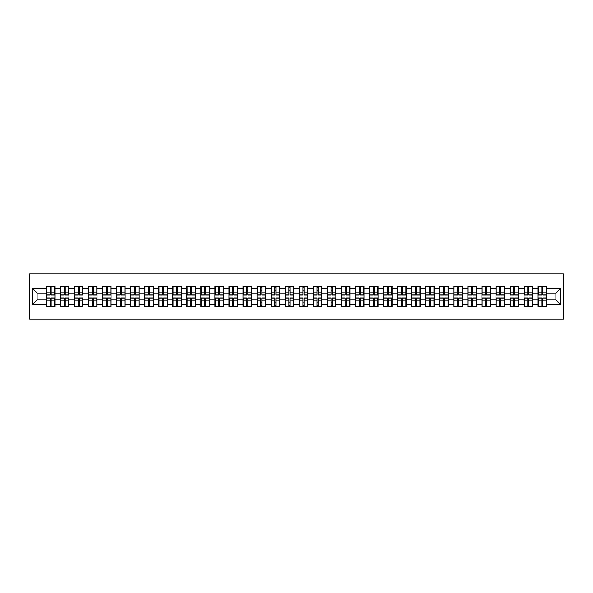 <?xml version="1.0" encoding="UTF-8"?>
<svg xmlns="http://www.w3.org/2000/svg" width="593" height="593" viewBox="0 0 593 593"><rect width="100%" height="100%" fill="white"/><g stroke="black" fill="none" stroke-linecap="round" stroke-linejoin="round"><path stroke-width="0.89" d="M29.65 319.012L563.35 319.012L563.35 273.988L29.65 273.988L29.65 319.012M555.878 299.836L555.878 293.164L546.642 293.164L546.642 299.836L555.878 299.836L560.378 304.335L560.378 288.665L546.642 288.665L546.642 286.323L538.088 286.323L538.088 293.164L532.596 293.164L532.596 299.836L538.088 299.836L538.088 293.164M560.378 304.335L546.642 304.335L546.642 306.677L538.088 306.677L538.088 304.335L532.596 304.335L532.596 306.677L524.042 306.677L524.042 304.335L518.541 304.335L518.541 306.677L509.987 306.677L509.987 304.335L504.495 304.335L504.495 306.677L495.941 306.677L495.941 304.335L490.448 304.335L490.448 306.677L481.887 306.677L481.887 304.335L476.394 304.335L476.394 306.677L467.84 306.677L467.84 304.335L462.347 304.335L462.347 306.677L453.793 306.677L453.793 304.335L448.301 304.335L448.301 306.677L439.739 306.677L439.739 304.335L434.246 304.335L434.246 306.677L425.692 306.677L425.692 304.335L420.2 304.335L420.2 306.677L411.646 306.677L411.646 304.335L406.146 304.335L406.146 306.677L397.592 306.677L397.592 304.335L392.099 304.335L392.099 306.677L383.545 306.677L383.545 304.335L378.052 304.335L378.052 306.677L369.491 306.677L369.491 304.335L363.998 304.335L363.998 306.677L355.444 306.677L355.444 304.335L349.952 304.335L349.952 306.677L341.398 306.677L341.398 304.335L335.905 304.335L335.905 306.677L327.343 306.677L327.343 304.335L321.851 304.335L321.851 306.677L313.297 306.677L313.297 304.335L307.804 304.335L307.804 306.677L299.25 306.677L299.25 304.335L293.75 304.335L293.75 306.677L285.196 306.677L285.196 304.335L279.703 304.335L279.703 306.677L271.149 306.677L271.149 304.335L265.657 304.335L265.657 306.677L257.095 306.677L257.095 304.335L251.602 304.335L251.602 306.677L243.048 306.677L243.048 304.335L237.556 304.335L237.556 306.677L229.002 306.677L229.002 304.335L223.509 304.335L223.509 306.677L214.948 306.677L214.948 304.335L209.455 304.335L209.455 306.677L200.901 306.677L200.901 304.335L195.408 304.335L195.408 306.677L186.854 306.677L186.854 304.335L181.354 304.335L181.354 306.677L172.8 306.677L172.8 304.335L167.308 304.335L167.308 306.677L158.754 306.677L158.754 304.335L153.261 304.335L153.261 306.677L144.699 306.677L144.699 304.335L139.207 304.335L139.207 306.677L130.653 306.677L130.653 304.335L125.16 304.335L125.16 306.677L116.606 306.677L116.606 304.335L111.113 304.335L111.113 306.677L102.552 306.677L102.552 304.335L97.059 304.335L97.059 306.677L88.505 306.677L88.505 304.335L83.013 304.335L83.013 306.677L74.459 306.677L74.459 304.335L68.958 304.335L68.958 306.677L60.404 306.677L60.404 304.335L54.912 304.335L54.912 306.677L46.358 306.677L46.358 304.335L32.622 304.335L32.622 288.665L46.358 288.665L46.358 293.164L37.122 293.164L37.122 299.836L46.358 299.836L46.358 293.164M538.088 288.665L532.596 288.665L532.596 286.323L524.042 286.323L524.042 288.665L518.541 288.665L518.541 286.323L509.987 286.323L509.987 288.665L504.495 288.665L504.495 286.323L495.941 286.323L495.941 288.665L490.448 288.665L490.448 286.323L481.887 286.323L481.887 288.665L476.394 288.665L476.394 286.323L467.84 286.323L467.84 288.665L462.347 288.665L462.347 286.323L453.793 286.323L453.793 288.665L448.301 288.665L448.301 286.323L439.739 286.323L439.739 288.665L434.246 288.665L434.246 286.323L425.692 286.323L425.692 288.665L420.2 288.665L420.2 286.323L411.646 286.323L411.646 288.665L406.146 288.665L406.146 286.323L397.592 286.323L397.592 288.665L392.099 288.665L392.099 286.323L383.545 286.323L383.545 288.665L378.052 288.665L378.052 286.323L369.491 286.323L369.491 288.665L363.998 288.665L363.998 286.323L355.444 286.323L355.444 288.665L349.952 288.665L349.952 286.323L341.398 286.323L341.398 288.665L335.905 288.665L335.905 286.323L327.343 286.323L327.343 288.665L321.851 288.665L321.851 286.323L313.297 286.323L313.297 288.665L307.804 288.665L307.804 286.323L299.25 286.323L299.25 288.665L293.75 288.665L293.75 286.323L285.196 286.323L285.196 288.665L279.703 288.665L279.703 286.323L271.149 286.323L271.149 288.665L265.657 288.665L265.657 286.323L257.095 286.323L257.095 288.665L251.602 288.665L251.602 286.323L243.048 286.323L243.048 288.665L237.556 288.665L237.556 286.323L229.002 286.323L229.002 288.665L223.509 288.665L223.509 286.323L214.948 286.323L214.948 288.665L209.455 288.665L209.455 286.323L200.901 286.323L200.901 288.665L195.408 288.665L195.408 286.323L186.854 286.323L186.854 288.665L181.354 288.665L181.354 286.323L172.8 286.323L172.8 288.665L167.308 288.665L167.308 286.323L158.754 286.323L158.754 288.665L153.261 288.665L153.261 286.323L144.699 286.323L144.699 288.665L139.207 288.665L139.207 286.323L130.653 286.323L130.653 288.665L125.16 288.665L125.16 286.323L116.606 286.323L116.606 288.665L111.113 288.665L111.113 286.323L102.552 286.323L102.552 288.665L97.059 288.665L97.059 286.323L88.505 286.323L88.505 288.665L83.013 288.665L83.013 286.323L74.459 286.323L74.459 288.665L68.958 288.665L68.958 286.323L60.404 286.323L60.404 288.665L54.912 288.665L54.912 286.323L46.358 286.323L46.358 288.665M538.088 299.836L538.088 304.335M532.596 299.836L532.596 304.335M532.596 288.665L532.596 293.164M518.541 299.836L524.042 299.836L524.042 293.164L518.541 293.164L518.541 304.335M524.042 299.836L524.042 304.335M524.042 288.665L524.042 293.164M518.541 288.665L518.541 293.164M504.495 299.836L509.987 299.836L509.987 293.164L504.495 293.164L504.495 304.335M509.987 299.836L509.987 304.335M509.987 288.665L509.987 293.164M504.495 288.665L504.495 293.164M490.448 299.836L495.941 299.836L495.941 293.164L490.448 293.164L490.448 304.335M495.941 299.836L495.941 304.335M495.941 288.665L495.941 293.164M490.448 288.665L490.448 293.164M476.394 299.836L481.887 299.836L481.887 293.164L476.394 293.164L476.394 304.335M481.887 299.836L481.887 304.335M481.887 288.665L481.887 293.164M476.394 288.665L476.394 293.164M462.347 299.836L467.84 299.836L467.84 293.164L462.347 293.164L462.347 304.335M467.84 299.836L467.84 304.335M467.84 288.665L467.84 293.164M462.347 288.665L462.347 293.164M448.301 299.836L453.793 299.836L453.793 293.164L448.301 293.164L448.301 304.335M453.793 299.836L453.793 304.335M453.793 288.665L453.793 293.164M448.301 288.665L448.301 293.164M434.246 299.836L439.739 299.836L439.739 293.164L434.246 293.164L434.246 304.335M439.739 299.836L439.739 304.335M439.739 288.665L439.739 293.164M434.246 288.665L434.246 293.164M420.2 299.836L425.692 299.836L425.692 293.164L420.2 293.164L420.2 304.335M425.692 299.836L425.692 304.335M425.692 288.665L425.692 293.164M420.2 288.665L420.2 293.164M406.146 299.836L411.646 299.836L411.646 293.164L406.146 293.164L406.146 304.335M411.646 299.836L411.646 304.335M411.646 288.665L411.646 293.164M406.146 288.665L406.146 293.164M392.099 299.836L397.592 299.836L397.592 293.164L392.099 293.164L392.099 304.335M397.592 299.836L397.592 304.335M397.592 288.665L397.592 293.164M392.099 288.665L392.099 293.164M378.052 299.836L383.545 299.836L383.545 293.164L378.052 293.164L378.052 304.335M383.545 299.836L383.545 304.335M383.545 288.665L383.545 293.164M378.052 288.665L378.052 293.164M363.998 299.836L369.491 299.836L369.491 293.164L363.998 293.164L363.998 304.335M369.491 299.836L369.491 304.335M369.491 288.665L369.491 293.164M363.998 288.665L363.998 293.164M349.952 299.836L355.444 299.836L355.444 293.164L349.952 293.164L349.952 304.335M355.444 299.836L355.444 304.335M355.444 288.665L355.444 293.164M349.952 288.665L349.952 293.164M335.905 299.836L341.398 299.836L341.398 293.164L335.905 293.164L335.905 304.335M341.398 299.836L341.398 304.335M341.398 288.665L341.398 293.164M335.905 288.665L335.905 293.164M321.851 299.836L327.343 299.836L327.343 293.164L321.851 293.164L321.851 304.335M327.343 299.836L327.343 304.335M327.343 288.665L327.343 293.164M321.851 288.665L321.851 293.164M307.804 299.836L313.297 299.836L313.297 293.164L307.804 293.164L307.804 304.335M313.297 299.836L313.297 304.335M313.297 288.665L313.297 293.164M307.804 288.665L307.804 293.164M293.75 299.836L299.25 299.836L299.25 293.164L293.75 293.164L293.75 304.335M299.25 299.836L299.25 304.335M299.25 288.665L299.25 293.164M293.75 288.665L293.75 293.164M279.703 299.836L285.196 299.836L285.196 293.164L279.703 293.164L279.703 304.335M285.196 299.836L285.196 304.335M285.196 288.665L285.196 293.164M279.703 288.665L279.703 293.164M265.657 299.836L271.149 299.836L271.149 293.164L265.657 293.164L265.657 304.335M271.149 299.836L271.149 304.335M271.149 288.665L271.149 293.164M265.657 288.665L265.657 293.164M251.602 299.836L257.095 299.836L257.095 293.164L251.602 293.164L251.602 304.335M257.095 299.836L257.095 304.335M257.095 288.665L257.095 293.164M251.602 288.665L251.602 293.164M237.556 299.836L243.048 299.836L243.048 293.164L237.556 293.164L237.556 304.335M243.048 299.836L243.048 304.335M243.048 288.665L243.048 293.164M237.556 288.665L237.556 293.164M223.509 299.836L229.002 299.836L229.002 293.164L223.509 293.164L223.509 304.335M229.002 299.836L229.002 304.335M229.002 288.665L229.002 293.164M223.509 288.665L223.509 293.164M209.455 299.836L214.948 299.836L214.948 293.164L209.455 293.164L209.455 304.335M214.948 299.836L214.948 304.335M214.948 288.665L214.948 293.164M209.455 288.665L209.455 293.164M195.408 299.836L200.901 299.836L200.901 293.164L195.408 293.164L195.408 304.335M200.901 299.836L200.901 304.335M200.901 288.665L200.901 293.164M195.408 288.665L195.408 293.164M181.354 299.836L186.854 299.836L186.854 293.164L181.354 293.164L181.354 304.335M186.854 299.836L186.854 304.335M186.854 288.665L186.854 293.164M181.354 288.665L181.354 293.164M167.308 299.836L172.8 299.836L172.8 293.164L167.308 293.164L167.308 304.335M172.8 299.836L172.8 304.335M172.8 288.665L172.8 293.164M167.308 288.665L167.308 293.164M153.261 299.836L158.754 299.836L158.754 293.164L153.261 293.164L153.261 304.335M158.754 299.836L158.754 304.335M158.754 288.665L158.754 293.164M153.261 288.665L153.261 293.164M139.207 299.836L144.699 299.836L144.699 293.164L139.207 293.164L139.207 304.335M144.699 299.836L144.699 304.335M144.699 288.665L144.699 293.164M139.207 288.665L139.207 293.164M125.16 299.836L130.653 299.836L130.653 293.164L125.16 293.164L125.16 304.335M130.653 299.836L130.653 304.335M130.653 288.665L130.653 293.164M125.16 288.665L125.16 293.164M111.113 299.836L116.606 299.836L116.606 293.164L111.113 293.164L111.113 304.335M116.606 299.836L116.606 304.335M116.606 288.665L116.606 293.164M111.113 288.665L111.113 293.164M97.059 299.836L102.552 299.836L102.552 293.164L97.059 293.164L97.059 304.335M102.552 299.836L102.552 304.335M102.552 288.665L102.552 293.164M97.059 288.665L97.059 293.164M83.013 299.836L88.505 299.836L88.505 293.164L83.013 293.164L83.013 304.335M88.505 299.836L88.505 304.335M88.505 288.665L88.505 293.164M83.013 288.665L83.013 293.164M68.958 299.836L74.459 299.836L74.459 293.164L68.958 293.164L68.958 304.335M74.459 299.836L74.459 304.335M74.459 288.665L74.459 293.164M68.958 288.665L68.958 293.164M54.912 299.836L60.404 299.836L60.404 293.164L54.912 293.164L54.912 304.335M60.404 299.836L60.404 304.335M60.404 288.665L60.404 293.164M54.912 288.665L54.912 293.164M46.358 299.836L46.358 304.335M37.122 299.836L32.622 304.335M32.622 288.665L37.122 293.164M546.642 299.836L546.642 304.335M546.642 288.665L546.642 293.164M560.378 288.665L555.878 293.164M54.645 286.323L54.645 294.966L51.176 294.966L51.176 286.323M50.094 286.323L50.094 294.966L46.625 294.966L46.625 286.323M50.094 287.494L51.176 287.494M51.176 290.829L50.094 290.829M46.625 306.677L46.625 298.034L50.094 298.034L50.094 306.677M51.176 306.677L51.176 298.034L54.645 298.034L54.645 306.677M51.176 305.506L50.094 305.506M50.094 302.171L51.176 302.171M68.692 286.323L68.692 294.966L65.223 294.966L65.223 286.323M64.14 286.323L64.14 294.966L60.679 294.966L60.679 286.323M64.14 287.494L65.223 287.494M65.223 290.829L64.14 290.829M82.738 286.323L82.738 294.966L79.277 294.966L79.277 286.323M78.194 286.323L78.194 294.966L74.725 294.966L74.725 286.323M78.194 287.494L79.277 287.494M79.277 290.829L78.194 290.829M96.792 286.323L96.792 294.966L93.323 294.966L93.323 286.323M92.241 286.323L92.241 294.966L88.772 294.966L88.772 286.323M92.241 287.494L93.323 287.494M93.323 290.829L92.241 290.829M110.839 286.323L110.839 294.966L107.37 294.966L107.37 286.323M106.295 286.323L106.295 294.966L102.826 294.966L102.826 286.323M106.295 287.494L107.37 287.494M107.37 290.829L106.295 290.829M124.886 286.323L124.886 294.966L121.424 294.966L121.424 286.323M120.342 286.323L120.342 294.966L116.873 294.966L116.873 286.323M120.342 287.494L121.424 287.494M121.424 290.829L120.342 290.829M60.679 306.677L60.679 298.034L64.14 298.034L64.14 306.677M65.223 306.677L65.223 298.034L68.692 298.034L68.692 306.677M65.223 305.506L64.14 305.506M64.14 302.171L65.223 302.171M74.725 306.677L74.725 298.034L78.194 298.034L78.194 306.677M79.277 306.677L79.277 298.034L82.738 298.034L82.738 306.677M79.277 305.506L78.194 305.506M78.194 302.171L79.277 302.171M88.772 306.677L88.772 298.034L92.241 298.034L92.241 306.677M93.323 306.677L93.323 298.034L96.792 298.034L96.792 306.677M93.323 305.506L92.241 305.506M92.241 302.171L93.323 302.171M102.826 306.677L102.826 298.034L106.295 298.034L106.295 306.677M107.37 306.677L107.37 298.034L110.839 298.034L110.839 306.677M107.37 305.506L106.295 305.506M106.295 302.171L107.37 302.171M116.873 306.677L116.873 298.034L120.342 298.034L120.342 306.677M121.424 306.677L121.424 298.034L124.886 298.034L124.886 306.677M121.424 305.506L120.342 305.506M120.342 302.171L121.424 302.171M138.94 286.323L138.94 294.966L135.471 294.966L135.471 286.323M134.389 286.323L134.389 294.966L130.927 294.966L130.927 286.323M134.389 287.494L135.471 287.494M135.471 290.829L134.389 290.829M130.927 306.677L130.927 298.034L134.389 298.034L134.389 306.677M135.471 306.677L135.471 298.034L138.94 298.034L138.94 306.677M135.471 305.506L134.389 305.506M134.389 302.171L135.471 302.171M152.987 286.323L152.987 294.966L149.518 294.966L149.518 286.323M148.443 286.323L148.443 294.966L144.974 294.966L144.974 286.323M148.443 287.494L149.518 287.494M149.518 290.829L148.443 290.829M144.974 306.677L144.974 298.034L148.443 298.034L148.443 306.677M149.518 306.677L149.518 298.034L152.987 298.034L152.987 306.677M149.518 305.506L148.443 305.506M148.443 302.171L149.518 302.171M167.041 286.323L167.041 294.966L163.572 294.966L163.572 286.323M162.489 286.323L162.489 294.966L159.02 294.966L159.02 286.323M162.489 287.494L163.572 287.494M163.572 290.829L162.489 290.829M159.02 306.677L159.02 298.034L162.489 298.034L162.489 306.677M163.572 306.677L163.572 298.034L167.041 298.034L167.041 306.677M163.572 305.506L162.489 305.506M162.489 302.171L163.572 302.171M181.087 286.323L181.087 294.966L177.618 294.966L177.618 286.323M176.536 286.323L176.536 294.966L173.074 294.966L173.074 286.323M176.536 287.494L177.618 287.494M177.618 290.829L176.536 290.829M173.074 306.677L173.074 298.034L176.536 298.034L176.536 306.677M177.618 306.677L177.618 298.034L181.087 298.034L181.087 306.677M177.618 305.506L176.536 305.506M176.536 302.171L177.618 302.171M195.134 286.323L195.134 294.966L191.672 294.966L191.672 286.323M190.59 286.323L190.59 294.966L187.121 294.966L187.121 286.323M190.59 287.494L191.672 287.494M191.672 290.829L190.59 290.829M187.121 306.677L187.121 298.034L190.59 298.034L190.59 306.677M191.672 306.677L191.672 298.034L195.134 298.034L195.134 306.677M191.672 305.506L190.59 305.506M190.59 302.171L191.672 302.171M209.188 286.323L209.188 294.966L205.719 294.966L205.719 286.323M204.637 286.323L204.637 294.966L201.168 294.966L201.168 286.323M204.637 287.494L205.719 287.494M205.719 290.829L204.637 290.829M201.168 306.677L201.168 298.034L204.637 298.034L204.637 306.677M205.719 306.677L205.719 298.034L209.188 298.034L209.188 306.677M205.719 305.506L204.637 305.506M204.637 302.171L205.719 302.171M223.235 286.323L223.235 294.966L219.766 294.966L219.766 286.323M218.691 286.323L218.691 294.966L215.222 294.966L215.222 286.323M218.691 287.494L219.766 287.494M219.766 290.829L218.691 290.829M215.222 306.677L215.222 298.034L218.691 298.034L218.691 306.677M219.766 306.677L219.766 298.034L223.235 298.034L223.235 306.677M219.766 305.506L218.691 305.506M218.691 302.171L219.766 302.171M237.282 286.323L237.282 294.966L233.82 294.966L233.82 286.323M232.738 286.323L232.738 294.966L229.269 294.966L229.269 286.323M232.738 287.494L233.82 287.494M233.82 290.829L232.738 290.829M229.269 306.677L229.269 298.034L232.738 298.034L232.738 306.677M233.82 306.677L233.82 298.034L237.282 298.034L237.282 306.677M233.82 305.506L232.738 305.506M232.738 302.171L233.82 302.171M251.336 286.323L251.336 294.966L247.867 294.966L247.867 286.323M246.784 286.323L246.784 294.966L243.323 294.966L243.323 286.323M246.784 287.494L247.867 287.494M247.867 290.829L246.784 290.829M243.323 306.677L243.323 298.034L246.784 298.034L246.784 306.677M247.867 306.677L247.867 298.034L251.336 298.034L251.336 306.677M247.867 305.506L246.784 305.506M246.784 302.171L247.867 302.171M265.382 286.323L265.382 294.966L261.913 294.966L261.913 286.323M260.838 286.323L260.838 294.966L257.369 294.966L257.369 286.323M260.838 287.494L261.913 287.494M261.913 290.829L260.838 290.829M257.369 306.677L257.369 298.034L260.838 298.034L260.838 306.677M261.913 306.677L261.913 298.034L265.382 298.034L265.382 306.677M261.913 305.506L260.838 305.506M260.838 302.171L261.913 302.171M279.436 286.323L279.436 294.966L275.967 294.966L275.967 286.323M274.885 286.323L274.885 294.966L271.416 294.966L271.416 286.323M274.885 287.494L275.967 287.494M275.967 290.829L274.885 290.829M271.416 306.677L271.416 298.034L274.885 298.034L274.885 306.677M275.967 306.677L275.967 298.034L279.436 298.034L279.436 306.677M275.967 305.506L274.885 305.506M274.885 302.171L275.967 302.171M293.483 286.323L293.483 294.966L290.014 294.966L290.014 286.323M288.932 286.323L288.932 294.966L285.47 294.966L285.47 286.323M288.932 287.494L290.014 287.494M290.014 290.829L288.932 290.829M285.47 306.677L285.47 298.034L288.932 298.034L288.932 306.677M290.014 306.677L290.014 298.034L293.483 298.034L293.483 306.677M290.014 305.506L288.932 305.506M288.932 302.171L290.014 302.171M307.53 286.323L307.53 294.966L304.068 294.966L304.068 286.323M302.986 286.323L302.986 294.966L299.517 294.966L299.517 286.323M302.986 287.494L304.068 287.494M304.068 290.829L302.986 290.829M299.517 306.677L299.517 298.034L302.986 298.034L302.986 306.677M304.068 306.677L304.068 298.034L307.53 298.034L307.53 306.677M304.068 305.506L302.986 305.506M302.986 302.171L304.068 302.171M321.584 286.323L321.584 294.966L318.115 294.966L318.115 286.323M317.033 286.323L317.033 294.966L313.564 294.966L313.564 286.323M317.033 287.494L318.115 287.494M318.115 290.829L317.033 290.829M313.564 306.677L313.564 298.034L317.033 298.034L317.033 306.677M318.115 306.677L318.115 298.034L321.584 298.034L321.584 306.677M318.115 305.506L317.033 305.506M317.033 302.171L318.115 302.171M335.631 286.323L335.631 294.966L332.162 294.966L332.162 286.323M331.087 286.323L331.087 294.966L327.618 294.966L327.618 286.323M331.087 287.494L332.162 287.494M332.162 290.829L331.087 290.829M327.618 306.677L327.618 298.034L331.087 298.034L331.087 306.677M332.162 306.677L332.162 298.034L335.631 298.034L335.631 306.677M332.162 305.506L331.087 305.506M331.087 302.171L332.162 302.171M349.677 286.323L349.677 294.966L346.216 294.966L346.216 286.323M345.133 286.323L345.133 294.966L341.664 294.966L341.664 286.323M345.133 287.494L346.216 287.494M346.216 290.829L345.133 290.829M341.664 306.677L341.664 298.034L345.133 298.034L345.133 306.677M346.216 306.677L346.216 298.034L349.677 298.034L349.677 306.677M346.216 305.506L345.133 305.506M345.133 302.171L346.216 302.171M363.731 286.323L363.731 294.966L360.262 294.966L360.262 286.323M359.18 286.323L359.18 294.966L355.718 294.966L355.718 286.323M359.18 287.494L360.262 287.494M360.262 290.829L359.18 290.829M355.718 306.677L355.718 298.034L359.18 298.034L359.18 306.677M360.262 306.677L360.262 298.034L363.731 298.034L363.731 306.677M360.262 305.506L359.18 305.506M359.18 302.171L360.262 302.171M377.778 286.323L377.778 294.966L374.309 294.966L374.309 286.323M373.234 286.323L373.234 294.966L369.765 294.966L369.765 286.323M373.234 287.494L374.309 287.494M374.309 290.829L373.234 290.829M369.765 306.677L369.765 298.034L373.234 298.034L373.234 306.677M374.309 306.677L374.309 298.034L377.778 298.034L377.778 306.677M374.309 305.506L373.234 305.506M373.234 302.171L374.309 302.171M391.832 286.323L391.832 294.966L388.363 294.966L388.363 286.323M387.281 286.323L387.281 294.966L383.812 294.966L383.812 286.323M387.281 287.494L388.363 287.494M388.363 290.829L387.281 290.829M383.812 306.677L383.812 298.034L387.281 298.034L387.281 306.677M388.363 306.677L388.363 298.034L391.832 298.034L391.832 306.677M388.363 305.506L387.281 305.506M387.281 302.171L388.363 302.171M405.879 286.323L405.879 294.966L402.41 294.966L402.41 286.323M401.328 286.323L401.328 294.966L397.866 294.966L397.866 286.323M401.328 287.494L402.41 287.494M402.41 290.829L401.328 290.829M397.866 306.677L397.866 298.034L401.328 298.034L401.328 306.677M402.41 306.677L402.41 298.034L405.879 298.034L405.879 306.677M402.41 305.506L401.328 305.506M401.328 302.171L402.41 302.171M419.926 286.323L419.926 294.966L416.464 294.966L416.464 286.323M415.382 286.323L415.382 294.966L411.913 294.966L411.913 286.323M415.382 287.494L416.464 287.494M416.464 290.829L415.382 290.829M411.913 306.677L411.913 298.034L415.382 298.034L415.382 306.677M416.464 306.677L416.464 298.034L419.926 298.034L419.926 306.677M416.464 305.506L415.382 305.506M415.382 302.171L416.464 302.171M433.98 286.323L433.98 294.966L430.511 294.966L430.511 286.323M429.428 286.323L429.428 294.966L425.959 294.966L425.959 286.323M429.428 287.494L430.511 287.494M430.511 290.829L429.428 290.829M425.959 306.677L425.959 298.034L429.428 298.034L429.428 306.677M430.511 306.677L430.511 298.034L433.98 298.034L433.98 306.677M430.511 305.506L429.428 305.506M429.428 302.171L430.511 302.171M448.026 286.323L448.026 294.966L444.557 294.966L444.557 286.323M443.482 286.323L443.482 294.966L440.013 294.966L440.013 286.323M443.482 287.494L444.557 287.494M444.557 290.829L443.482 290.829M440.013 306.677L440.013 298.034L443.482 298.034L443.482 306.677M444.557 306.677L444.557 298.034L448.026 298.034L448.026 306.677M444.557 305.506L443.482 305.506M443.482 302.171L444.557 302.171M462.073 286.323L462.073 294.966L458.611 294.966L458.611 286.323M457.529 286.323L457.529 294.966L454.06 294.966L454.06 286.323M457.529 287.494L458.611 287.494M458.611 290.829L457.529 290.829M454.06 306.677L454.06 298.034L457.529 298.034L457.529 306.677M458.611 306.677L458.611 298.034L462.073 298.034L462.073 306.677M458.611 305.506L457.529 305.506M457.529 302.171L458.611 302.171M476.127 286.323L476.127 294.966L472.658 294.966L472.658 286.323M471.576 286.323L471.576 294.966L468.114 294.966L468.114 286.323M471.576 287.494L472.658 287.494M472.658 290.829L471.576 290.829M468.114 306.677L468.114 298.034L471.576 298.034L471.576 306.677M472.658 306.677L472.658 298.034L476.127 298.034L476.127 306.677M472.658 305.506L471.576 305.506M471.576 302.171L472.658 302.171M490.174 286.323L490.174 294.966L486.705 294.966L486.705 286.323M485.63 286.323L485.63 294.966L482.161 294.966L482.161 286.323M485.63 287.494L486.705 287.494M486.705 290.829L485.63 290.829M482.161 306.677L482.161 298.034L485.63 298.034L485.63 306.677M486.705 306.677L486.705 298.034L490.174 298.034L490.174 306.677M486.705 305.506L485.63 305.506M485.63 302.171L486.705 302.171M504.228 286.323L504.228 294.966L500.759 294.966L500.759 286.323M499.677 286.323L499.677 294.966L496.208 294.966L496.208 286.323M499.677 287.494L500.759 287.494M500.759 290.829L499.677 290.829M496.208 306.677L496.208 298.034L499.677 298.034L499.677 306.677M500.759 306.677L500.759 298.034L504.228 298.034L504.228 306.677M500.759 305.506L499.677 305.506M499.677 302.171L500.759 302.171M518.275 286.323L518.275 294.966L514.806 294.966L514.806 286.323M513.723 286.323L513.723 294.966L510.262 294.966L510.262 286.323M513.723 287.494L514.806 287.494M514.806 290.829L513.723 290.829M510.262 306.677L510.262 298.034L513.723 298.034L513.723 306.677M514.806 306.677L514.806 298.034L518.275 298.034L518.275 306.677M514.806 305.506L513.723 305.506M513.723 302.171L514.806 302.171M532.321 286.323L532.321 294.966L528.86 294.966L528.86 286.323M527.777 286.323L527.777 294.966L524.308 294.966L524.308 286.323M527.777 287.494L528.86 287.494M528.86 290.829L527.777 290.829M524.308 306.677L524.308 298.034L527.777 298.034L527.777 306.677M528.86 306.677L528.86 298.034L532.321 298.034L532.321 306.677M528.86 305.506L527.777 305.506M527.777 302.171L528.86 302.171M546.375 286.323L546.375 294.966L542.906 294.966L542.906 286.323M541.824 286.323L541.824 294.966L538.355 294.966L538.355 286.323M541.824 287.494L542.906 287.494M542.906 290.829L541.824 290.829M538.355 306.677L538.355 298.034L541.824 298.034L541.824 306.677M542.906 306.677L542.906 298.034L546.375 298.034L546.375 306.677M542.906 305.506L541.824 305.506M541.824 302.171L542.906 302.171M50.094 292.193L46.625 292.193M50.094 294.854L46.625 294.854M54.645 292.193L51.176 292.193M54.645 294.854L51.176 294.854M51.176 300.807L54.645 300.807M51.176 298.146L54.645 298.146M46.625 300.807L50.094 300.807M46.625 298.146L50.094 298.146M64.14 292.193L60.679 292.193M64.14 294.854L60.679 294.854M68.692 292.193L65.223 292.193M68.692 294.854L65.223 294.854M78.194 292.193L74.725 292.193M78.194 294.854L74.725 294.854M82.738 292.193L79.277 292.193M82.738 294.854L79.277 294.854M92.241 292.193L88.772 292.193M92.241 294.854L88.772 294.854M96.792 292.193L93.323 292.193M96.792 294.854L93.323 294.854M106.295 292.193L102.826 292.193M106.295 294.854L102.826 294.854M110.839 292.193L107.37 292.193M110.839 294.854L107.37 294.854M120.342 292.193L116.873 292.193M120.342 294.854L116.873 294.854M124.886 292.193L121.424 292.193M124.886 294.854L121.424 294.854M65.223 300.807L68.692 300.807M65.223 298.146L68.692 298.146M60.679 300.807L64.14 300.807M60.679 298.146L64.14 298.146M79.277 300.807L82.738 300.807M79.277 298.146L82.738 298.146M74.725 300.807L78.194 300.807M74.725 298.146L78.194 298.146M93.323 300.807L96.792 300.807M93.323 298.146L96.792 298.146M88.772 300.807L92.241 300.807M88.772 298.146L92.241 298.146M107.37 300.807L110.839 300.807M107.37 298.146L110.839 298.146M102.826 300.807L106.295 300.807M102.826 298.146L106.295 298.146M121.424 300.807L124.886 300.807M121.424 298.146L124.886 298.146M116.873 300.807L120.342 300.807M116.873 298.146L120.342 298.146M134.389 292.193L130.927 292.193M134.389 294.854L130.927 294.854M138.94 292.193L135.471 292.193M138.94 294.854L135.471 294.854M135.471 300.807L138.94 300.807M135.471 298.146L138.94 298.146M130.927 300.807L134.389 300.807M130.927 298.146L134.389 298.146M148.443 292.193L144.974 292.193M148.443 294.854L144.974 294.854M152.987 292.193L149.518 292.193M152.987 294.854L149.518 294.854M149.518 300.807L152.987 300.807M149.518 298.146L152.987 298.146M144.974 300.807L148.443 300.807M144.974 298.146L148.443 298.146M162.489 292.193L159.02 292.193M162.489 294.854L159.02 294.854M167.041 292.193L163.572 292.193M167.041 294.854L163.572 294.854M163.572 300.807L167.041 300.807M163.572 298.146L167.041 298.146M159.02 300.807L162.489 300.807M159.02 298.146L162.489 298.146M176.536 292.193L173.074 292.193M176.536 294.854L173.074 294.854M181.087 292.193L177.618 292.193M181.087 294.854L177.618 294.854M177.618 300.807L181.087 300.807M177.618 298.146L181.087 298.146M173.074 300.807L176.536 300.807M173.074 298.146L176.536 298.146M190.59 292.193L187.121 292.193M190.59 294.854L187.121 294.854M195.134 292.193L191.672 292.193M195.134 294.854L191.672 294.854M191.672 300.807L195.134 300.807M191.672 298.146L195.134 298.146M187.121 300.807L190.59 300.807M187.121 298.146L190.59 298.146M204.637 292.193L201.168 292.193M204.637 294.854L201.168 294.854M209.188 292.193L205.719 292.193M209.188 294.854L205.719 294.854M205.719 300.807L209.188 300.807M205.719 298.146L209.188 298.146M201.168 300.807L204.637 300.807M201.168 298.146L204.637 298.146M218.691 292.193L215.222 292.193M218.691 294.854L215.222 294.854M223.235 292.193L219.766 292.193M223.235 294.854L219.766 294.854M219.766 300.807L223.235 300.807M219.766 298.146L223.235 298.146M215.222 300.807L218.691 300.807M215.222 298.146L218.691 298.146M232.738 292.193L229.269 292.193M232.738 294.854L229.269 294.854M237.282 292.193L233.82 292.193M237.282 294.854L233.82 294.854M233.82 300.807L237.282 300.807M233.82 298.146L237.282 298.146M229.269 300.807L232.738 300.807M229.269 298.146L232.738 298.146M246.784 292.193L243.323 292.193M246.784 294.854L243.323 294.854M251.336 292.193L247.867 292.193M251.336 294.854L247.867 294.854M247.867 300.807L251.336 300.807M247.867 298.146L251.336 298.146M243.323 300.807L246.784 300.807M243.323 298.146L246.784 298.146M260.838 292.193L257.369 292.193M260.838 294.854L257.369 294.854M265.382 292.193L261.913 292.193M265.382 294.854L261.913 294.854M261.913 300.807L265.382 300.807M261.913 298.146L265.382 298.146M257.369 300.807L260.838 300.807M257.369 298.146L260.838 298.146M274.885 292.193L271.416 292.193M274.885 294.854L271.416 294.854M279.436 292.193L275.967 292.193M279.436 294.854L275.967 294.854M275.967 300.807L279.436 300.807M275.967 298.146L279.436 298.146M271.416 300.807L274.885 300.807M271.416 298.146L274.885 298.146M288.932 292.193L285.47 292.193M288.932 294.854L285.47 294.854M293.483 292.193L290.014 292.193M293.483 294.854L290.014 294.854M290.014 300.807L293.483 300.807M290.014 298.146L293.483 298.146M285.47 300.807L288.932 300.807M285.47 298.146L288.932 298.146M302.986 292.193L299.517 292.193M302.986 294.854L299.517 294.854M307.53 292.193L304.068 292.193M307.53 294.854L304.068 294.854M304.068 300.807L307.53 300.807M304.068 298.146L307.53 298.146M299.517 300.807L302.986 300.807M299.517 298.146L302.986 298.146M317.033 292.193L313.564 292.193M317.033 294.854L313.564 294.854M321.584 292.193L318.115 292.193M321.584 294.854L318.115 294.854M318.115 300.807L321.584 300.807M318.115 298.146L321.584 298.146M313.564 300.807L317.033 300.807M313.564 298.146L317.033 298.146M331.087 292.193L327.618 292.193M331.087 294.854L327.618 294.854M335.631 292.193L332.162 292.193M335.631 294.854L332.162 294.854M332.162 300.807L335.631 300.807M332.162 298.146L335.631 298.146M327.618 300.807L331.087 300.807M327.618 298.146L331.087 298.146M345.133 292.193L341.664 292.193M345.133 294.854L341.664 294.854M349.677 292.193L346.216 292.193M349.677 294.854L346.216 294.854M346.216 300.807L349.677 300.807M346.216 298.146L349.677 298.146M341.664 300.807L345.133 300.807M341.664 298.146L345.133 298.146M359.18 292.193L355.718 292.193M359.18 294.854L355.718 294.854M363.731 292.193L360.262 292.193M363.731 294.854L360.262 294.854M360.262 300.807L363.731 300.807M360.262 298.146L363.731 298.146M355.718 300.807L359.18 300.807M355.718 298.146L359.18 298.146M373.234 292.193L369.765 292.193M373.234 294.854L369.765 294.854M377.778 292.193L374.309 292.193M377.778 294.854L374.309 294.854M374.309 300.807L377.778 300.807M374.309 298.146L377.778 298.146M369.765 300.807L373.234 300.807M369.765 298.146L373.234 298.146M387.281 292.193L383.812 292.193M387.281 294.854L383.812 294.854M391.832 292.193L388.363 292.193M391.832 294.854L388.363 294.854M388.363 300.807L391.832 300.807M388.363 298.146L391.832 298.146M383.812 300.807L387.281 300.807M383.812 298.146L387.281 298.146M401.328 292.193L397.866 292.193M401.328 294.854L397.866 294.854M405.879 292.193L402.41 292.193M405.879 294.854L402.41 294.854M402.41 300.807L405.879 300.807M402.41 298.146L405.879 298.146M397.866 300.807L401.328 300.807M397.866 298.146L401.328 298.146M415.382 292.193L411.913 292.193M415.382 294.854L411.913 294.854M419.926 292.193L416.464 292.193M419.926 294.854L416.464 294.854M416.464 300.807L419.926 300.807M416.464 298.146L419.926 298.146M411.913 300.807L415.382 300.807M411.913 298.146L415.382 298.146M429.428 292.193L425.959 292.193M429.428 294.854L425.959 294.854M433.98 292.193L430.511 292.193M433.98 294.854L430.511 294.854M430.511 300.807L433.98 300.807M430.511 298.146L433.98 298.146M425.959 300.807L429.428 300.807M425.959 298.146L429.428 298.146M443.482 292.193L440.013 292.193M443.482 294.854L440.013 294.854M448.026 292.193L444.557 292.193M448.026 294.854L444.557 294.854M444.557 300.807L448.026 300.807M444.557 298.146L448.026 298.146M440.013 300.807L443.482 300.807M440.013 298.146L443.482 298.146M457.529 292.193L454.06 292.193M457.529 294.854L454.06 294.854M462.073 292.193L458.611 292.193M462.073 294.854L458.611 294.854M458.611 300.807L462.073 300.807M458.611 298.146L462.073 298.146M454.06 300.807L457.529 300.807M454.06 298.146L457.529 298.146M471.576 292.193L468.114 292.193M471.576 294.854L468.114 294.854M476.127 292.193L472.658 292.193M476.127 294.854L472.658 294.854M472.658 300.807L476.127 300.807M472.658 298.146L476.127 298.146M468.114 300.807L471.576 300.807M468.114 298.146L471.576 298.146M485.63 292.193L482.161 292.193M485.63 294.854L482.161 294.854M490.174 292.193L486.705 292.193M490.174 294.854L486.705 294.854M486.705 300.807L490.174 300.807M486.705 298.146L490.174 298.146M482.161 300.807L485.63 300.807M482.161 298.146L485.63 298.146M499.677 292.193L496.208 292.193M499.677 294.854L496.208 294.854M504.228 292.193L500.759 292.193M504.228 294.854L500.759 294.854M500.759 300.807L504.228 300.807M500.759 298.146L504.228 298.146M496.208 300.807L499.677 300.807M496.208 298.146L499.677 298.146M513.723 292.193L510.262 292.193M513.723 294.854L510.262 294.854M518.275 292.193L514.806 292.193M518.275 294.854L514.806 294.854M514.806 300.807L518.275 300.807M514.806 298.146L518.275 298.146M510.262 300.807L513.723 300.807M510.262 298.146L513.723 298.146M527.777 292.193L524.308 292.193M527.777 294.854L524.308 294.854M532.321 292.193L528.86 292.193M532.321 294.854L528.86 294.854M528.86 300.807L532.321 300.807M528.86 298.146L532.321 298.146M524.308 300.807L527.777 300.807M524.308 298.146L527.777 298.146M541.824 292.193L538.355 292.193M541.824 294.854L538.355 294.854M546.375 292.193L542.906 292.193M546.375 294.854L542.906 294.854M542.906 300.807L546.375 300.807M542.906 298.146L546.375 298.146M538.355 300.807L541.824 300.807M538.355 298.146L541.824 298.146"/></g></svg>
